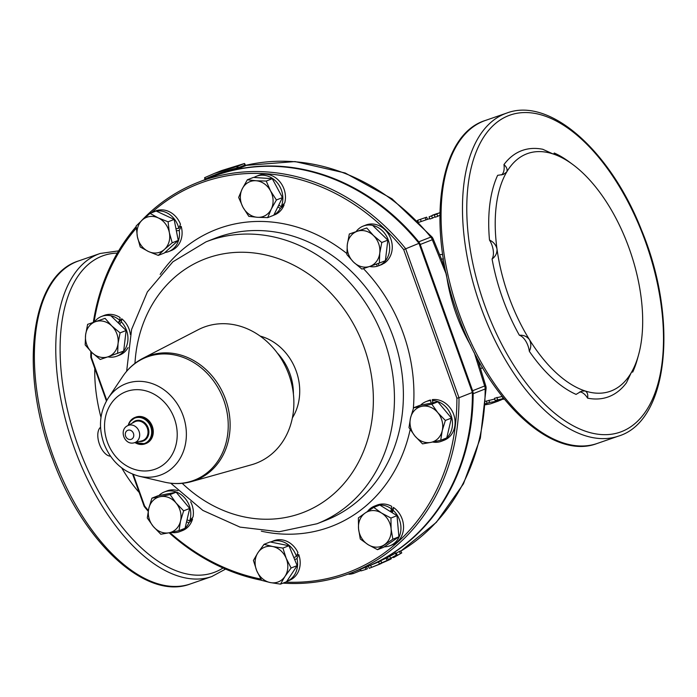 <?xml version="1.0" encoding="UTF-8"?>
<svg xmlns="http://www.w3.org/2000/svg" width="697" height="697" viewBox="0 0 697 697"><rect width="100%" height="100%" fill="white"/><g stroke="black" fill="none" stroke-linecap="round" stroke-linejoin="round"><path stroke-width="1.05" d="M187.031 519.823L189.689 520.886L193.034 516.991A21.285 18.244 68.5 0 0 190.647 501.788M191.684 518.638L192.564 518.995L188.939 522.776A21.285 18.244 68.5 0 1 179.904 531.593A21.285 18.244 68.5 0 1 170.939 532.395M158.838 495.593A21.285 18.244 68.5 0 1 164.309 491.986A21.285 18.244 68.5 0 1 184.74 497.954A21.285 18.244 68.5 0 1 189.689 520.886M188.939 522.776L186.561 521.826M192.564 518.995A21.285 18.244 68.5 0 1 182.518 530.565L179.904 531.593M164.309 491.986L166.914 490.958A21.285 18.244 68.5 0 1 177.927 490.662M153.244 526.427L147.276 517.984L148.801 508.383A18.645 15.979 -111.5 0 0 153.244 526.427A18.645 15.979 -111.5 0 0 169.11 532.769L160.815 534.242L153.244 526.427M151.92 498.146L160.214 496.673A18.645 15.979 -111.5 0 0 148.801 508.383L151.92 498.146L157.975 495.767L176.158 492.187L189.697 508.444L185.053 528.282L178.998 530.661L169.11 532.769A18.645 15.979 -111.5 0 0 180.523 521.06L178.998 530.661M170.103 494.574L176.08 503.016A18.645 15.979 -111.5 0 0 160.214 496.673L170.103 494.574L176.158 492.187M183.642 510.831L180.523 521.06A18.645 15.979 -111.5 0 0 176.08 503.016L183.642 510.831L189.697 508.444M293.846 557.574L296.443 556.485L297.907 552.529A21.285 18.244 68.5 0 0 273.721 540.785L271.116 541.813A21.285 18.244 68.5 0 1 296.443 556.485M297.018 558.602A21.285 18.244 68.5 0 1 286.763 581.403L289.325 580.392A21.285 18.244 68.5 0 0 298.734 554.542L297.018 558.602L294.674 559.586M270.558 542.039A21.285 18.244 68.5 0 1 271.116 541.813M296.913 555.309L298.734 554.542M270.262 582.561L261.636 580.366L256.731 570.73A18.645 15.979 -111.5 0 0 270.262 582.561A18.645 15.979 -111.5 0 0 284.995 576.375L280.482 584.13L270.262 582.561M253.42 560.466L257.942 552.712A18.645 15.979 -111.5 0 0 256.731 570.73L253.42 560.466M264.05 544.331L272.675 546.526A18.645 15.979 -111.5 0 0 257.942 552.712L264.05 544.331L270.105 541.952L288.95 545.716L297.166 565.615L291.111 567.994L284.995 576.375A18.645 15.979 -111.5 0 0 286.206 558.367L291.111 567.994M282.895 548.095L286.206 558.367A18.645 15.979 -111.5 0 0 272.675 546.526L282.895 548.095L288.95 545.716M297.166 565.615L286.528 581.751L280.482 584.13M390.425 511.598L391.548 508.967L391.662 506.327A21.285 18.244 68.5 0 0 377.077 505.09L374.472 506.118A21.285 18.244 68.5 0 1 379.743 505.029M391.374 512.19L393.404 507.407L393.169 510.317A21.285 18.244 68.5 0 1 390.076 545.725A21.285 18.244 68.5 0 1 384.265 546.823M367.519 511.432A21.285 18.244 68.5 0 1 374.472 506.118M390.956 518.054L391.104 528.936L392.855 539.199L377.521 549.68L368.112 544.671A18.645 15.979 -111.5 0 0 384.387 544.749A18.645 15.979 -111.5 0 0 391.104 528.936A18.645 15.979 -111.5 0 0 381.547 513.044L390.956 518.054L397.011 515.667L379.778 505.02A21.285 18.244 68.5 0 1 391.548 508.967M393.169 510.317L392.167 512.678M393.404 507.407A21.285 18.244 68.5 0 1 403.554 527.542A21.285 18.244 68.5 0 1 392.681 544.697L390.076 545.725M360.288 539.025L358.546 528.77A18.645 15.979 -111.5 0 0 368.112 544.671L360.288 539.025M358.389 517.888L365.263 512.957A18.645 15.979 -111.5 0 0 358.546 528.77L358.389 517.888M373.723 507.399L381.547 513.044A18.645 15.979 -111.5 0 0 365.263 512.957L373.723 507.399L379.778 505.02M397.011 515.667L398.902 536.812L392.855 539.199M398.902 536.812L383.577 547.302L377.521 549.68M431.129 403.145L430.432 399.991L431.208 403.127M441.619 441.218L444.224 440.19A21.285 18.244 68.5 0 0 454.113 415.778A21.285 18.244 68.5 0 0 432.271 399.634L432.41 400.522A21.285 18.244 68.5 0 1 451.909 418.339A21.285 18.244 68.5 0 1 441.619 441.218A21.285 18.244 68.5 0 1 432.654 442.029M420.552 405.218A21.285 18.244 68.5 0 1 426.015 401.611A21.285 18.244 68.5 0 1 430.502 400.566M432.41 400.522L432.968 402.779M426.015 401.611L428.62 400.583A21.285 18.244 68.5 0 1 430.432 399.991M442.238 430.685L440.704 440.295L430.816 442.395A18.645 15.979 -111.5 0 0 442.238 430.685A18.645 15.979 -111.5 0 0 437.786 412.641L445.357 420.457L442.238 430.685M422.521 443.867L414.959 436.052A18.645 15.979 -111.5 0 0 430.816 442.395L422.521 443.867M408.982 427.609L410.507 418.008A18.645 15.979 -111.5 0 0 414.959 436.052L408.982 427.609M421.929 406.299L431.818 404.199L437.786 412.641A18.645 15.979 -111.5 0 0 421.929 406.299A18.645 15.979 -111.5 0 0 410.507 418.008L413.635 407.78L421.929 406.299M413.635 407.78L419.681 405.393L437.864 401.812L431.818 404.199M437.864 401.812L451.403 418.069L445.357 420.457M451.403 418.069L446.76 437.908L440.704 440.295M118.098 322.728L119.849 320.393L120.05 317.527A21.285 18.244 68.5 0 0 104.071 315.453L101.466 316.482A21.285 18.244 -111.5 0 0 94.635 321.648M118.499 323.112L121.74 318.764L121.365 321.866L119.614 324.201M119.849 320.393A21.285 18.244 -111.5 0 0 101.466 316.482M107.869 356.855A21.285 18.244 -111.5 0 0 117.07 356.089A21.285 18.244 -111.5 0 0 121.365 321.866M121.74 318.764A21.285 18.244 68.5 0 1 130.374 334.499M128.039 347.585A21.285 18.244 68.5 0 1 119.675 355.069L117.07 356.089M95.541 321.665L105.064 318.346L111.764 325.926A18.645 15.979 -111.5 0 0 95.541 321.665A18.645 15.979 -111.5 0 0 85.592 334.961L87.613 324.366L95.541 321.665M120.067 332.878L118.054 343.473A18.645 15.979 -111.5 0 0 111.764 325.926L120.067 332.878L126.122 330.5L123.683 351.061L108.105 356.768A18.645 15.979 -111.5 0 0 118.054 343.473L117.627 353.44M91.882 352.516L85.173 344.928L85.592 334.961A18.645 15.979 -111.5 0 0 91.882 352.516A18.645 15.979 -111.5 0 0 108.105 356.768L100.185 359.469L91.882 352.516M105.064 318.346L87.613 324.366M111.111 315.959L126.122 330.5M175.949 228.712L178.815 228.337L180.479 224.286A21.285 18.244 68.5 0 0 155.623 210.947L153.018 211.975A21.285 18.244 -111.5 0 0 150.587 213.186M179.582 226.586L181.176 226.377L179.234 230.454L176.367 230.829M178.815 228.337A21.285 18.244 -111.5 0 0 156.259 211.086M155.614 211.2A21.285 18.244 -111.5 0 0 153.018 211.975M164.849 252.549A21.285 18.244 -111.5 0 0 168.613 251.582A21.285 18.244 -111.5 0 0 179.234 230.454M181.176 226.377A21.285 18.244 68.5 0 1 171.218 250.554L168.613 251.582M158.271 217.917L168.082 221.803L169.345 232.624A18.645 15.979 -111.5 0 0 158.271 217.917A18.645 15.979 -111.5 0 0 142.293 220.008L150.055 213.395L158.271 217.917M172.194 242.809L164.44 249.421A18.645 15.979 -111.5 0 0 169.345 232.624L172.194 242.809L178.249 240.421L164.335 253.02L158.28 255.398L148.47 251.512A18.645 15.979 -111.5 0 0 164.44 249.421L158.28 255.398M137.396 236.806L136.142 225.985L142.293 220.008A18.645 15.979 -111.5 0 0 137.396 236.806A18.645 15.979 -111.5 0 0 148.47 251.512L140.254 246.991L137.396 236.806M168.082 221.803L174.137 219.424L156.102 211.008L150.055 213.395M174.137 219.424L178.249 240.421M278.783 205.04L281.179 206.704L284.742 202.888A21.285 18.244 68.5 0 0 278.948 180.715A21.285 18.244 68.5 0 0 258.979 175.261L256.374 176.28A21.285 18.244 -111.5 0 0 254.004 177.456M283.426 204.369L284.115 204.848L280.299 208.481L277.903 206.817M281.179 206.704A21.285 18.244 -111.5 0 0 277.362 182.91A21.285 18.244 -111.5 0 0 256.374 176.28M273.869 214.998A21.285 18.244 -111.5 0 0 280.299 208.481M284.115 204.848A21.285 18.244 68.5 0 1 274.583 214.868L273.782 215.181M270.514 190.839L276.404 199.978L271.255 209.109A18.645 15.979 -111.5 0 0 270.514 190.839A18.645 15.979 -111.5 0 0 255.991 180.741L266.228 181.063L270.514 190.839M267.7 217.621L257.463 217.298A18.645 15.979 -111.5 0 0 271.255 209.109L267.7 217.621L273.755 215.234L282.451 197.591L276.404 199.978M248.82 216.349L242.939 207.209A18.645 15.979 -111.5 0 0 257.463 217.298L248.82 216.349M242.199 188.931L247.348 179.791L255.991 180.741A18.645 15.979 -111.5 0 0 242.199 188.931A18.645 15.979 -111.5 0 0 242.939 207.209L238.644 197.434L242.199 188.931M266.228 181.063L272.274 178.685L253.403 177.413L247.348 179.791M272.274 178.685L282.451 197.591M378.253 263.457L379.029 265.618L384.038 263.344A21.285 18.244 68.5 0 0 389.867 236.605A21.285 18.244 68.5 0 0 365.786 225.079L363.181 226.107A21.285 18.244 -111.5 0 0 356.341 231.273M363.181 226.107A21.285 18.244 -111.5 0 1 387.898 239.08A21.285 18.244 -111.5 0 1 379.029 265.618L377.26 266.228L376.493 264.076M382.357 264.163L379.421 265.452M369.576 266.481A21.285 18.244 -111.5 0 0 377.26 266.228M382.392 264.259A21.285 18.244 68.5 0 1 381.39 264.694L380.327 265.104M379.76 253.107L379.342 263.074L369.819 266.393A18.645 15.979 -111.5 0 0 379.76 253.107A18.645 15.979 -111.5 0 0 373.479 235.551L381.782 242.504L379.76 253.107M361.891 269.094L353.588 262.142A18.645 15.979 -111.5 0 0 369.819 266.393L361.891 269.094M346.879 254.553L347.306 244.586A18.645 15.979 -111.5 0 0 353.588 262.142L346.879 254.553M357.247 231.299L366.77 227.971L373.479 235.551A18.645 15.979 -111.5 0 0 357.247 231.299A18.645 15.979 -111.5 0 0 347.306 244.586L349.328 233.992L357.247 231.299M349.328 233.992L366.77 227.971M372.825 225.584L387.828 240.125L381.782 242.504M387.828 240.125L385.389 260.687L379.342 263.074M128.1 425.431L129.694 421.824L135.697 417.163A14.14 12.119 68.5 0 1 144.34 417.468A14.14 12.119 68.5 0 1 153.253 430.755A14.14 12.119 68.5 0 1 146.056 443.475L145.29 443.78A14.14 12.119 -111.5 0 0 151.38 426.181A14.14 12.119 -111.5 0 0 134.922 417.468A14.14 12.119 -111.5 0 0 128.187 425.379M110.492 456.178A15.534 7.998 -109.1 0 1 99.322 443.832A15.534 7.998 -109.1 0 1 100.551 427.278M142.85 358.345A66.503 57.006 -111.5 0 1 224.164 395.704A66.503 57.006 -111.5 0 1 194.175 480.756A66.503 57.006 -111.5 0 1 191.414 481.618L251.451 464.786A72.871 62.46 -111.5 0 0 254.483 463.836A72.871 62.46 -111.5 0 0 287.338 370.638A72.871 62.46 -111.5 0 0 198.244 329.707L142.85 358.345C134.695 362.606 127.987 368.652 122.716 376.467A65.971 56.553 68.5 0 1 194.899 363.259A65.971 56.553 68.5 0 1 226.124 442.525A65.971 56.553 68.5 0 1 164.326 482.097L139.06 476.199A48.834 41.864 -111.5 0 0 184.81 446.908A48.834 41.864 -111.5 0 0 161.695 388.229A48.834 41.864 -111.5 0 0 108.262 398.004L122.716 376.467M260.164 336.085A52.048 44.617 68.5 0 1 292.383 417.886M293.402 393.988A52.048 44.617 -111.5 0 0 277.206 352.874M151.589 212.62A208.194 178.458 68.5 0 1 403.685 249.622L456.883 398.196A208.194 178.458 68.5 0 1 285.648 582.1M260.861 579.05A208.194 178.458 68.5 0 1 169.929 532.604M148.339 510.509A208.194 178.458 68.5 0 1 144.61 506.031L133.293 474.422M106.78 400.374L91.412 357.456A208.194 178.458 68.5 0 1 91.455 352.098M94.121 321.831A208.194 178.458 68.5 0 1 136.272 228.189M472.392 392.472L458.992 397.752L405.584 248.602A209.753 179.791 -111.5 0 0 198.018 182.379L211.418 177.099A209.753 179.791 68.5 0 1 418.984 243.323L472.392 392.472A209.753 179.791 68.5 0 1 365.167 567.41L351.767 572.69A209.753 179.791 -111.5 0 0 458.992 397.752L456.883 398.196M90.837 351.48A209.753 179.791 -111.5 0 0 90.802 357.308L106.432 400.984M132.639 474.16L144.201 506.458A209.753 179.791 -111.5 0 0 148.191 511.267M169.118 532.769A209.753 179.791 -111.5 0 0 261.584 580.27M283.026 583.128A209.753 179.791 -111.5 0 0 351.767 572.69M418.984 243.323L403.685 249.622M198.018 182.379A209.753 179.791 -111.5 0 0 141.186 221.019M136.168 226.577A209.753 179.791 -111.5 0 0 93.363 322.101M90.802 357.308L91.412 357.456M632.71 372.093A130.513 67.173 70.9 0 0 637.363 359.208L638.565 354.851A125.852 64.777 -109.1 0 1 631.221 372.756A125.852 64.777 -109.1 0 1 585.062 390.939A125.852 64.777 -109.1 0 1 529.467 339.683A125.852 64.777 -109.1 0 1 497.005 249.021A125.852 64.777 -109.1 0 1 506.684 172.046L503.269 174.485L497.641 175.322A130.513 67.173 70.9 0 0 489.494 240.056A13.984 7.197 -109.1 0 1 492.073 259.005A130.513 67.173 70.9 0 0 519.37 335.248A13.984 7.197 -109.1 0 1 529.328 351.297A130.513 67.173 70.9 0 0 576.079 394.397L581.437 391.191L585.062 390.939C587.344 392.089 588.181 394.493 587.588 398.144A130.513 67.173 70.9 0 0 626.403 382.853L631.221 372.756L632.51 371.057L632.71 372.093A13.984 7.197 -109.1 0 0 631.787 371.849M579.616 391.993A13.984 7.197 -109.1 0 1 587.588 398.144M503.957 164.57C506.763 167.097 507.677 169.589 506.684 172.046A125.852 64.777 -109.1 0 1 552.843 153.871A125.852 64.777 -109.1 0 1 572.856 164.57L569.222 161.887A130.513 67.173 70.9 0 0 554.272 153.018L554.768 154.211L552.843 153.871L542.771 149.28A130.513 67.173 70.9 0 0 503.957 164.57A13.984 7.197 -109.1 0 1 501.465 174.956M554.272 153.018A13.984 7.197 -109.1 0 1 553.531 154.072M485.574 403.763L489.538 402.448L498.599 400.984L490.566 403.816L485.504 404.774M498.381 400.357L498.599 400.984M498.721 400.801L501.195 399.939M390.32 558.602L390.477 558.916C391.941 558.384 391.496 558.706 389.153 559.891L381.181 563.368C378.706 564.352 378.907 564.152 381.782 562.775L391.339 558.654L391.104 558.175M381.181 563.368C378.706 564.352 378.907 564.152 381.782 562.775L380.797 560.658L386.016 558.21L387.035 560.301M370.002 567.994L379.56 564.091C382.043 563.141 381.817 563.281 378.863 564.509L369.192 568.316L368.356 566.147M379.517 563.995L379.56 564.091C382.043 563.141 381.817 563.281 378.863 564.509M211.792 176.951A209.753 179.791 68.5 0 1 212.167 176.803A209.753 179.791 68.5 0 1 418.758 241.833A7.772 6.656 68.5 0 1 420.247 244.481L472.618 390.729A7.772 6.656 68.5 0 1 473.141 393.709A209.753 179.791 68.5 0 1 365.916 567.114A209.753 179.791 68.5 0 1 365.542 567.262M572.856 164.57A125.852 64.777 -109.1 0 1 608.437 205.118A125.852 64.777 -109.1 0 1 640.9 295.789A125.852 64.777 -109.1 0 1 638.565 354.851M519.37 335.248C523.604 334.952 526.967 336.433 529.467 339.683C531.297 343.403 531.245 347.272 529.328 351.297M489.494 240.056C493.537 241.946 496.037 244.943 497.005 249.021C497.161 253.177 495.515 256.505 492.073 259.005M396.227 553.244A209.753 179.791 -111.5 0 0 399.294 551.405L400.627 550.883L401.751 552.921L393.883 557.434L394.223 556.345L388.264 559.525L387.218 557.452M387.854 557.286L395.974 552.956M386.077 558.341L387.366 557.739M380.248 561.233C377.774 562.218 377.957 562.026 380.797 560.658M369.166 565.816L378.637 561.956M237.764 166.226L214.293 173.466L221.733 170.53L244.185 163.586L237.764 166.226L238.165 167.724L237.146 168.021L236.971 168.909L239.019 168.325A0.775 0.662 -111.5 0 1 238.165 167.724L244.865 165.084A0.775 0.662 -111.5 0 0 245.719 165.686L245.161 165.686M205.711 179.347L204.718 177.639L214.293 173.466M244.185 163.586L244.865 165.084M417.207 220.583L417.712 220.409L417.242 220.627M427.409 219.372L426.677 217.168L417.956 220.174M418.139 221.533L417.712 220.409M432.271 215.277L436.305 213.831L429.073 216.863L429.944 219.015L432.488 218.144L431.617 215.992M437.707 213.395L436.305 213.831M429.666 218.588L429.23 217.246M435.059 216.828A96.334 49.583 70.9 0 0 432.488 218.144M439.885 212.672L434.336 215.059L439.885 212.594M439.842 215.234A96.334 49.583 70.9 0 0 437.751 216.331L436.88 214.179M437.751 216.331L435.216 217.211L434.336 215.059M429.761 218.562L426.677 219.625A96.334 49.583 70.9 0 0 425.963 219.877L421.223 221.515L420.448 219.32L421.929 218.806M426.677 217.168L425.187 217.682L425.963 219.877M442.717 254.553L439.598 254.527M480.599 368.931L482.446 367.485M504.271 399.085L495.07 400.487L494.53 398.248L502.162 396.462M485.731 401.28L494.713 399.015M360.549 569.222L361.09 570.895L365.934 569.371L367.363 568.804L366.666 566.818M365.237 567.384L365.934 569.371M347.576 574.267L349.11 573.953M349.049 573.727L349.206 574.302L353.083 573.614L360.549 570.669L360.166 569.379M352.691 572.324L353.083 573.614M350.739 573.091L351.053 574.145M388.891 559.369L396.34 555.047L397.09 555.004L396.001 556.058L401.751 552.921M395.216 553.009L396.34 555.047L397.09 555.004M391.723 557.617L391.217 557.914M393.883 557.434L393.822 556.52M399.294 551.405L400.418 553.444M503.992 398.754L500.333 399.581L504.192 398.989M495.07 400.487L503.774 398.484M502.467 396.854L502.711 397.848M496.996 397.395L497.536 399.634M480.372 363.895A7.772 5.21 49.2 0 0 479.405 364.487A7.772 5.21 49.2 0 0 479.379 364.505M476.443 356.733L478.804 363.189M443.353 258.657A7.772 5.123 -86.8 0 1 441.454 259.11M442.125 260.756L446.15 273.477M432.001 236.997L391.993 198.793L345.207 173.004L295.049 161.573L245.248 165.442A209.753 179.791 68.5 0 1 430.79 237.093A7.772 6.656 68.5 0 1 432.288 239.742A7.772 0.828 -22.7 0 0 433.151 238.914A7.772 7.772 0 0 0 432.001 236.997A7.772 1.403 140.7 0 0 430.79 237.093L418.758 241.833M485.8 385.938A7.772 0.54 163.3 0 0 484.65 385.99A7.772 6.656 68.5 0 1 485.173 388.97A209.753 179.791 68.5 0 1 400.766 551.135L436.366 522.323L463.435 483.849L480.355 438.186L486.123 388.168A7.772 7.772 0 0 0 485.8 385.938M127.908 430.241A4.835 4.147 68.5 0 1 133.449 433.438A4.835 4.147 68.5 0 1 131.167 439.345A4.835 4.147 68.5 0 1 125.617 436.148A4.835 4.147 68.5 0 1 127.908 430.241M134.164 442.787A9.192 7.885 -111.5 0 0 139.173 431.713A9.192 7.885 -111.5 0 0 128.518 425.318A9.192 7.885 -111.5 0 0 127.464 425.78L134.443 421.946A10.22 8.756 68.5 0 1 147.198 427.827A10.22 8.756 68.5 0 1 141.883 440.844L134.164 442.787C124.711 445.601 118.629 430.18 127.464 425.78M134.965 442.586A14.14 12.119 -111.5 0 0 145.29 443.78L134.87 442.612M128.431 425.248A13.591 11.649 68.5 0 1 143.765 418.74A13.591 11.649 68.5 0 1 150.892 436.819A13.591 11.649 68.5 0 1 135.235 442.517M139.4 441.471A10.812 9.27 -111.5 0 0 148.017 427.514A10.812 9.27 -111.5 0 0 132.195 423.175M107.321 441.907A41.411 35.495 68.5 0 1 145.568 390.773A41.411 35.495 68.5 0 1 169.746 458.286A41.411 35.495 68.5 0 1 107.321 441.907M134.965 363.355A135.95 116.53 68.5 0 1 234.401 252.48A135.95 116.53 68.5 0 1 364.226 347.698A135.95 116.53 68.5 0 1 327.154 499.252A135.95 116.53 68.5 0 1 182.222 483.335M363.381 268.589A159.256 136.507 68.5 0 1 403.214 333.253A159.256 136.507 68.5 0 1 413.321 408.642M410.185 429.535A159.256 136.507 68.5 0 1 261.331 531.192M160.179 274.4A159.256 136.507 68.5 0 1 346.862 253.534M126.645 371.266L131.594 329.446L147.381 291.912L172.865 261.819L205.972 241.868A151.484 129.851 68.5 0 1 384.256 340.415A151.484 129.851 68.5 0 1 317.013 523.752L279.192 531.741L240.029 527.115L202.879 510.431L170.748 483.213M205.972 241.868L214.903 238.348A151.484 129.851 68.5 0 1 393.195 336.895A151.484 129.851 68.5 0 1 325.943 520.241L317.013 523.752M484.763 305.382A167.803 86.367 70.9 0 0 654.361 394.659A167.803 86.367 70.9 0 0 556.406 121.078A167.803 86.367 70.9 0 0 484.763 305.382M117.331 253.081A167.803 86.367 70.9 0 0 78.064 445.827A167.803 86.367 70.9 0 0 223.031 567.985M94.801 368.478A108.758 55.978 70.9 0 0 100.987 417.39M121.722 467.931A108.758 55.978 70.9 0 0 139.2 492.491M473.141 393.709L485.173 388.97A7.772 1.673 0 0 0 486.123 388.168M474.221 352.473L484.65 385.99L472.618 390.729M205.589 178.911L205.589 178.911A210.529 180.453 -111.5 0 1 237.146 168.021L236.736 166.522M239.019 168.325L245.719 165.686M212.167 176.803L214.772 175.775A209.753 179.791 68.5 0 1 236.971 168.909M370.63 565.241L371.51 567.402M389.51 555.997L390.59 558.053M497.022 400.453L497.179 401.002M488.998 400.217L489.538 402.448M486.445 401.036L486.976 403.275M446.559 275.376A104.097 53.582 70.9 0 0 470.806 345.59M420.247 244.481L432.288 239.742L446.472 274.74M52.65 454.671A170.904 87.961 70.9 0 0 190.333 583.964C145.011 601.38 80.408 539.548 51.212 455.132C19.202 368.905 30.912 275.411 78.761 260.87A170.904 87.961 70.9 0 0 52.65 454.671M78.761 260.87L100.168 253.473A170.904 87.961 70.9 0 0 74.056 447.282A170.904 87.961 70.9 0 0 211.74 576.567L225.567 569.092M459.358 314.234A170.904 87.961 70.9 0 0 597.041 443.519C551.719 460.944 487.116 399.111 457.92 314.695C425.911 228.468 437.611 134.974 485.469 120.424A170.904 87.961 70.9 0 0 459.358 314.234M480.756 306.837A170.904 87.961 70.9 0 0 618.448 436.122C668.806 421.084 678.564 318.703 641.449 229.905C610.633 151.205 549.942 96.7 506.876 113.027A170.904 87.961 70.9 0 0 480.756 306.837M139.06 476.199C122.289 471.581 110.509 460.534 103.722 443.065C98.242 426.651 99.758 411.631 108.262 398.004M191.414 481.618C182.536 484.058 173.509 484.223 164.326 482.097M369.105 565.859L365.916 567.114M204.988 180.044L204.613 177.674M245.135 165.694L245.675 165.59L244.569 163.534M425.919 217.42L421.18 219.058M421.223 221.507L418.897 222.308M379.429 564.004L378.48 561.869M397.124 554.873L396.009 552.834M393.239 557.583L392.925 556.955M498.747 400.871L498.582 400.339M479.031 365.062L479.405 364.487M442.247 261.061L442.429 261.514M433.151 238.914L442.403 261.445M485.792 385.946L478.604 362.562M190.333 583.964L211.74 576.567M118.638 250.868L100.168 253.473M597.041 443.519L618.448 436.122M485.469 120.424L506.876 113.027"/></g></svg>
